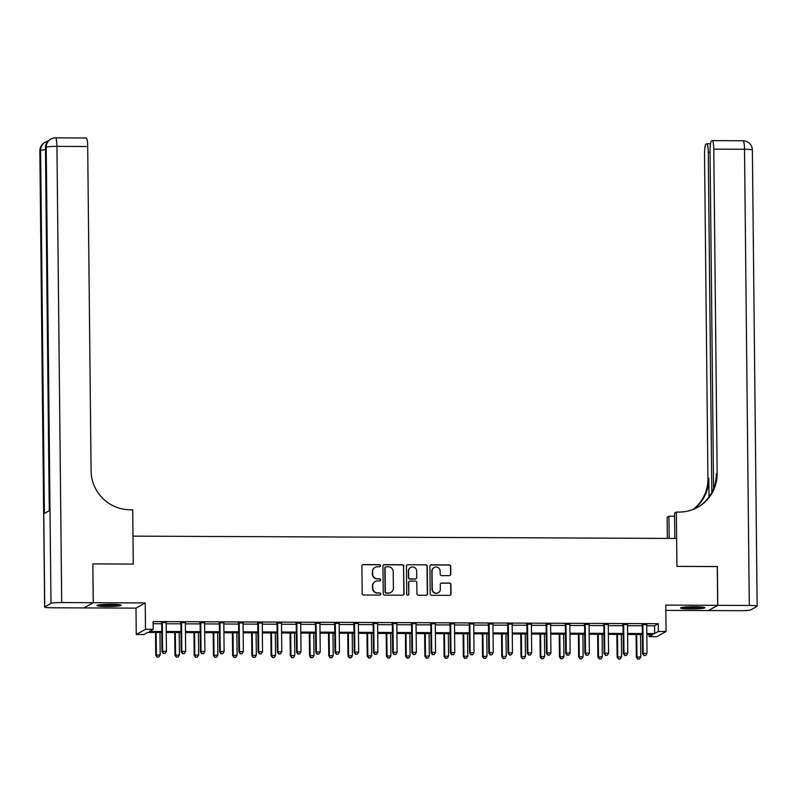 <?xml version="1.0" encoding="UTF-8"?>
<svg xmlns="http://www.w3.org/2000/svg" width="797" height="797" viewBox="0 0 797 797"><rect width="100%" height="100%" fill="white"/><g stroke="black" fill="none" stroke-linecap="round" stroke-linejoin="round"><path stroke-width="1.2" d="M380.498 565.691A1.066 1.056 60.5 0 0 379.432 564.625L363.392 564.555A1.534 1.504 60.5 0 0 361.898 566.069L362.187 593.486A1.534 1.504 60.5 0 0 363.711 595.02L379.751 595.09A1.066 1.056 60.5 0 0 380.797 594.024A1.066 1.056 60.5 0 0 379.731 592.958L377.648 592.948A4.892 4.812 60.5 0 1 372.767 588.047L372.747 585.765A4.892 4.812 60.5 0 1 377.529 580.913L379.601 580.923A1.066 1.056 60.5 0 0 380.647 579.857A1.066 1.056 60.5 0 0 379.581 578.791L377.499 578.781A4.892 4.812 60.5 0 1 372.617 573.89L372.597 571.598A4.892 4.812 60.5 0 1 377.38 566.747L379.452 566.757A1.066 1.056 60.5 0 0 380.498 565.691M379.84 566.687A1.066 1.056 60.5 0 0 379.183 564.764L363.143 564.694A1.534 1.504 60.5 0 0 362.535 564.824M380.139 595.01A1.066 1.056 60.5 0 0 379.482 593.098L377.648 592.948M379.99 580.854A1.066 1.056 60.5 0 0 379.332 578.931L377.499 578.781M694.645 606.756A12.154 1.096 179.4 0 0 680.548 607.981A12.154 1.096 179.4 0 0 690.76 608.958A12.154 1.096 179.4 0 0 704.857 607.732A12.154 1.096 179.4 0 0 694.645 606.756M111.022 604.295A12.154 1.096 179.4 0 0 96.925 605.521A12.154 1.096 179.4 0 0 107.127 606.497A12.154 1.096 179.4 0 0 121.224 605.262A12.154 1.096 179.4 0 0 111.022 604.295M449.319 575.653A1.534 1.504 60.5 0 0 450.813 574.139L450.733 566.448A1.534 1.504 60.5 0 0 449.209 564.924L431.396 564.844A1.534 1.504 60.5 0 0 429.902 566.358L430.191 593.775A1.534 1.504 60.5 0 0 431.715 595.309L449.528 595.379A1.534 1.504 60.5 0 0 451.022 593.865L450.923 584.57A1.534 1.504 60.5 0 0 449.398 583.045L441.777 583.015A1.534 1.504 60.5 0 0 440.283 584.53L440.333 589.132A4.095 4.025 60.5 0 1 438.31 592.679A4.095 4.025 60.5 0 1 432.253 589.103L432.064 571.051A4.095 4.025 60.5 0 1 434.086 567.514A4.095 4.025 60.5 0 1 440.143 571.09L440.173 574.099A1.534 1.504 60.5 0 0 441.697 575.623L449.319 575.653M646.746 625.784L654.556 625.814L658.302 623.702L658.382 631.463L666.073 631.493L656.838 636.713L649.147 636.673L652.892 634.561L646.835 634.532M717.29 566.587L676.922 566.368L717.29 566.537L717.698 605.331L665.794 605.112L666.073 631.493M674.81 538.433L674.541 513.089L676.354 512.063L676.922 566.368L676.623 538.443L132.979 536.142L133.278 564.077L132.71 509.771L129.941 509.751A38.953 38.286 -119.5 0 1 91.087 470.798L87.69 146.509L56.936 146.369L61.708 602.562L93.239 602.701L84.004 607.912L52.482 607.782A9.345 0.837 179.4 0 1 44.632 607.035L39.85 150.842A9.345 0.837 -0.6 0 1 39.97 150.703L44.752 606.896A9.345 0.837 179.4 0 0 44.632 607.035M92.91 563.907L133.278 564.077L92.831 563.907L93.309 602.701L84.084 607.912L135.988 608.131L136.257 634.512L145.492 629.291L153.183 629.331L149.438 631.443L161.771 631.493M135.988 608.131L145.213 602.921L93.309 602.701M145.213 602.921L145.492 629.291M658.302 623.702L153.104 621.57L153.183 629.331M403.79 566.249A1.534 1.504 60.5 0 0 402.266 564.724L384.453 564.645A1.534 1.504 60.5 0 0 382.958 566.159L383.247 593.576A1.534 1.504 60.5 0 0 384.772 595.11L402.585 595.18A1.534 1.504 60.5 0 0 404.079 593.665L403.541 566.388A1.534 1.504 60.5 0 0 402.017 564.864L384.204 564.784A1.534 1.504 60.5 0 0 383.596 564.914M407.925 564.744L425.737 564.824A1.534 1.504 60.5 0 1 427.262 566.348L427.551 593.765A1.534 1.504 60.5 0 1 426.056 595.279L418.435 595.249A1.534 1.504 60.5 0 1 416.911 593.715L416.791 582.597A1.534 1.504 60.5 0 0 415.267 581.073L410.206 581.053A1.534 1.504 60.5 0 0 408.712 582.567L408.831 594.144A1.066 1.056 60.5 0 1 408.303 595.07A1.066 1.056 60.5 0 1 406.719 594.134L406.43 566.259A1.534 1.504 60.5 0 1 407.925 564.744L425.737 564.824M665.844 610.372L708.463 610.552L717.698 605.331M153.124 623.702L161.681 623.732M166.155 623.752L180.909 623.822M185.382 623.832L200.137 623.902M204.6 623.921L219.354 623.981M223.827 624.001L238.582 624.061M243.055 624.081L257.8 624.141M262.273 624.161L277.027 624.22M281.5 624.24L296.255 624.3M300.718 624.32L315.473 624.39M319.946 624.4L334.7 624.469M339.173 624.489L353.918 624.549M358.391 624.569L373.145 624.629M377.619 624.649L392.363 624.709M396.836 624.728L411.591 624.788M416.064 624.808L430.818 624.868M435.292 624.888L450.036 624.958M454.509 624.968L469.264 625.037M473.737 625.057L488.481 625.117M492.954 625.137L507.709 625.197M512.182 625.217L526.937 625.276M531.41 625.296L546.154 625.356M550.627 625.376L565.382 625.436M569.855 625.456L584.599 625.525M589.073 625.535L603.827 625.605M608.3 625.625L623.055 625.685M627.528 625.705L642.272 625.765M166.204 622.656L161.482 622.636M185.422 622.736L180.71 622.716M204.65 622.816L199.927 622.796M223.877 622.895L219.155 622.875M243.095 622.975L238.383 622.955M262.323 623.065L257.6 623.045M281.54 623.144L276.828 623.124M300.768 623.224L296.046 623.204M319.995 623.304L315.273 623.284M339.213 623.384L334.501 623.364M358.441 623.463L353.719 623.443M377.658 623.543L372.946 623.523M396.886 623.633L392.164 623.613M416.114 623.712L411.391 623.692M435.331 623.792L430.609 623.772M454.559 623.872L449.837 623.852M473.777 623.951L469.064 623.931M493.004 624.031L488.282 624.011M512.232 624.111L507.51 624.091M531.45 624.2L526.727 624.181M550.677 624.28L545.955 624.26M569.895 624.36L565.183 624.34M589.122 624.44L584.4 624.42M608.35 624.519L603.628 624.499M627.568 624.599L622.846 624.579M646.795 624.679L642.073 624.659M649.127 634.542L649.147 636.673M161.781 632.489L147.694 632.429L143.948 634.542L136.257 634.512M646.825 633.545L654.636 633.575L658.382 631.463M166.234 631.513L180.989 631.573M185.462 631.593L200.216 631.652M204.69 631.672L219.434 631.742M223.907 631.762L238.662 631.822M243.135 631.842L257.879 631.901M262.352 631.921L277.107 631.981M281.58 632.001L296.335 632.061M300.808 632.081L315.552 632.141M320.025 632.16L334.78 632.22M339.253 632.24L353.998 632.31M358.471 632.33L373.225 632.39M377.698 632.41L392.453 632.469M396.926 632.489L411.67 632.549M416.144 632.569L430.898 632.629M435.371 632.649L450.116 632.708M454.589 632.728L469.343 632.788M473.817 632.808L488.571 632.878M493.044 632.888L507.789 632.957M512.262 632.977L527.016 633.037M531.489 633.057L546.234 633.117M550.707 633.137L565.462 633.197M569.935 633.216L584.689 633.276M589.152 633.296L603.907 633.356M608.38 633.376L623.134 633.446M627.608 633.456L642.352 633.525M642.362 634.522L627.618 634.452M623.144 634.432L608.39 634.372M603.917 634.352L589.172 634.292M584.699 634.273L569.945 634.213M565.471 634.193L550.717 634.133M546.244 634.113L531.499 634.053M527.026 634.033L512.272 633.964M507.799 633.954L493.054 633.884M488.581 633.864L473.826 633.804M469.353 633.784L454.599 633.725M450.126 633.705L435.381 633.645M430.908 633.625L416.154 633.565M411.68 633.545L396.936 633.485M392.463 633.466L377.708 633.406M373.235 633.386L358.481 633.316M354.007 633.296L339.263 633.236M334.79 633.216L320.035 633.157M315.562 633.137L300.818 633.077M296.345 633.057L281.59 632.997M277.117 632.977L262.362 632.918M257.899 632.898L243.145 632.838M238.672 632.818L223.917 632.748M219.444 632.728L204.699 632.669M200.226 632.649L185.472 632.589M180.999 632.569L166.244 632.509M654.556 625.814L654.636 633.575M374.899 567.434A4.892 4.812 60.5 0 0 372.348 571.748L372.597 571.598M377.25 578.921A4.892 4.812 60.5 0 1 372.368 574.029L372.348 571.748M375.048 581.601A4.892 4.812 60.5 0 0 372.498 585.905L372.747 585.765M377.399 593.088A4.892 4.812 60.5 0 1 372.518 588.196L372.498 585.905M403.192 595.06A1.534 1.504 60.5 0 0 403.83 593.805L403.541 566.388M386.137 566.787A1.066 1.056 60.5 0 0 385.09 567.843L385.34 591.912A1.066 1.056 60.5 0 0 386.406 592.978L388.597 592.988A4.892 4.812 60.5 0 0 393.379 588.136L393.2 571.688A4.892 4.812 60.5 0 0 388.318 566.797L386.137 566.787M385.499 566.996A1.066 1.056 60.5 0 0 384.841 567.992L385.09 567.843M390.829 592.45A4.892 4.812 60.5 0 1 388.348 593.127L386.156 593.127A1.066 1.056 60.5 0 1 385.09 592.051L384.841 567.992M426.664 595.15A1.534 1.504 60.5 0 0 427.302 593.904L427.013 566.488A1.534 1.504 60.5 0 0 425.488 564.963M409.349 581.322A1.534 1.504 60.5 0 0 408.462 582.707L408.831 594.144M408.174 595.13A1.066 1.056 60.5 0 0 408.582 594.283M416.672 571.06A4.095 4.025 60.5 0 0 410.614 567.484A4.095 4.025 60.5 0 0 408.592 571.031L408.662 577.387A1.534 1.504 60.5 0 0 410.186 578.921L415.247 578.941A1.534 1.504 60.5 0 0 416.731 577.427L416.672 571.06M410.495 567.564A4.095 4.025 60.5 0 0 408.343 571.17L408.592 571.031M415.855 578.811A1.534 1.504 60.5 0 1 414.988 579.08L409.937 579.06A1.534 1.504 60.5 0 1 408.413 577.526L408.343 571.17M407.675 564.884A1.534 1.504 60.5 0 0 407.068 565.013M433.966 567.584A4.095 4.025 60.5 0 0 431.815 571.19L432.064 571.051M438.181 592.749A4.095 4.025 60.5 0 1 432.004 589.242L431.815 571.19M450.136 595.249A1.534 1.504 60.5 0 0 450.773 594.004L450.674 584.719A1.534 1.504 60.5 0 0 449.149 583.185L441.528 583.155A1.534 1.504 60.5 0 0 440.92 583.284M449.926 575.534A1.534 1.504 60.5 0 0 450.564 574.278L450.484 566.587A1.534 1.504 60.5 0 0 448.96 565.063L431.147 564.983A1.534 1.504 60.5 0 0 430.539 565.113M155.505 632.459L155.744 655.174L160.207 654.845L159.978 632.479M156.132 632.469L156.361 654.825L157.099 657.097L158.892 656.957L157.348 656.957M160.207 654.845L158.892 656.957M157.099 657.097L155.744 655.174M162.309 623.055L161.681 623.413L161.98 651.647L162.598 651.298L162.309 623.055A1.554 1.534 60.5 0 0 162.19 622.477L162.11 622.278M163.584 653.43L165.128 653.43L163.584 653.43L162.598 651.298L166.443 651.318L166.155 623.075A1.554 1.534 60.5 0 1 166.254 622.497L166.334 622.298M161.681 623.413A1.554 1.534 60.5 0 0 161.562 622.836L161.343 622.278M161.98 651.647L163.335 653.57M165.128 653.43L166.443 651.318M174.722 632.549L174.961 655.264L179.435 654.925L179.195 632.559M175.35 632.549L175.589 654.905L176.326 657.176L178.11 657.037L176.575 657.037M179.435 654.925L178.11 657.037M176.326 657.176L174.961 655.264M193.95 632.629L194.189 655.343L198.652 655.004L198.423 632.649M194.578 632.629L194.807 654.985L195.544 657.256L197.337 657.126L195.803 657.117M198.652 655.004L197.337 657.126M195.544 657.256L194.189 655.343M213.178 632.708L213.407 655.423L217.88 655.084L217.641 632.728M213.795 632.708L214.034 655.064L214.772 657.336L216.555 657.206L215.021 657.196M217.88 655.084L216.555 657.206M214.772 657.336L213.407 655.423M181.527 623.144L180.909 623.493L181.198 651.737L181.826 651.378L181.527 623.144A1.554 1.534 60.5 0 0 181.407 622.557L181.327 622.367M182.812 653.51L184.346 653.51L182.812 653.51L181.826 651.378L185.671 651.398L185.372 623.154A1.554 1.534 60.5 0 1 185.482 622.577L185.552 622.377M180.909 623.493A1.554 1.534 60.5 0 0 180.789 622.915L180.56 622.357M181.198 651.737L182.563 653.65M184.346 653.51L185.671 651.398M200.754 623.224L200.127 623.573L200.426 651.816L201.043 651.458L200.754 623.224A1.554 1.534 60.5 0 0 200.635 622.636L200.555 622.447M202.04 653.59L203.574 653.6L202.04 653.59L201.043 651.458L204.889 651.478L204.6 623.234A1.554 1.534 60.5 0 1 204.699 622.656L204.779 622.467M200.127 623.573A1.554 1.534 60.5 0 0 200.007 622.995L199.788 622.437M200.426 651.816L201.79 653.729M203.574 653.6L204.889 651.478M219.972 623.304L219.354 623.653L219.643 651.896L220.271 651.538L219.972 623.304A1.554 1.534 60.5 0 0 219.862 622.726L219.783 622.527M221.257 653.67L222.801 653.679L221.257 653.67L220.271 651.538L224.116 651.557L223.818 623.314A1.554 1.534 60.5 0 1 223.927 622.736L224.007 622.547M219.354 623.653A1.554 1.534 60.5 0 0 219.235 623.075L219.006 622.527M219.643 651.896L221.008 653.809M222.801 653.679L224.116 651.557M232.395 632.788L232.634 655.503L237.107 655.164L236.868 632.808M233.023 632.788L233.262 655.154L233.999 657.415L235.782 657.286L234.248 657.276M237.107 655.164L235.782 657.286M233.999 657.415L232.634 655.503M239.2 623.384L238.572 623.732L238.871 651.976L239.499 651.627L239.2 623.384A1.554 1.534 60.5 0 0 239.08 622.806L239 622.606M240.485 653.749L242.019 653.759L240.485 653.749L239.499 651.627L243.344 651.637L243.045 623.403A1.554 1.534 60.5 0 1 243.145 622.816L243.224 622.626M238.572 623.732A1.554 1.534 60.5 0 0 238.462 623.154L238.233 622.606M238.871 651.976L240.236 653.889M242.019 653.759L243.344 651.637M117.996 604.554A10.52 0.946 -0.6 0 1 102.414 604.953A10.52 0.946 -0.6 0 1 100.133 604.744M99.107 604.873A12.075 1.086 179.4 0 0 101.428 605.072A12.075 1.086 179.4 0 0 119.032 604.664M701.629 607.015A10.52 0.946 -0.6 0 1 696.419 607.463A10.52 0.946 -0.6 0 1 683.766 607.204M682.74 607.334A12.075 1.086 179.4 0 0 696.976 607.583A12.075 1.086 179.4 0 0 702.655 607.125M61.708 602.562A9.345 0.837 179.4 0 0 50.988 603.369L44.752 606.896M45.489 149.697A9.345 0.837 -0.6 0 0 40.597 150.354A9.345 9.185 -119.5 0 1 45.22 142.255L44.602 142.613A9.345 9.185 60.5 0 0 39.97 150.703L40.597 150.354L44.393 513.447L49.384 510.628L45.588 147.535L46.206 147.186A9.345 0.837 -0.6 0 1 56.936 146.369A9.345 1.504 -89.8 0 0 55.471 137.871A9.345 9.345 0 0 0 50.839 139.086L50.211 139.435A9.345 9.185 60.5 0 0 45.588 147.535A9.345 0.837 -0.6 0 0 45.459 147.674L49.265 510.698M93.239 602.701L92.831 563.907M86.096 138.04A9.345 1.504 90.2 0 1 86.235 138.001A9.345 1.504 90.2 0 1 87.69 146.509M676.354 512.063L679.124 512.072A38.953 38.286 60.5 0 0 697.883 507.191A38.953 38.286 60.5 0 0 717.161 473.448L713.763 149.149A9.345 1.504 -89.8 0 0 712.309 140.641A9.345 1.504 -89.8 0 0 712.169 140.68L711.432 141.099A9.345 1.504 -89.8 0 0 710.037 151.251L713.564 488.591M667.338 538.403L667.119 517.283L668.932 516.257L674.571 516.277M717.768 605.331L708.543 610.552L740.064 610.681A9.345 0.837 179.4 0 0 750.794 609.874L757.03 606.348A9.345 0.837 179.4 0 0 757.15 606.218A9.345 0.837 179.4 0 0 749.3 605.461L717.768 605.331L717.37 566.537M669.161 538.403L668.932 516.257M711.821 492.387L708.264 152.257A9.345 1.504 -89.8 0 0 706.809 143.749A9.345 1.504 -89.8 0 0 706.67 143.789L705.933 144.207A9.345 1.504 -89.8 0 0 704.528 154.359L707.925 478.658A38.953 38.286 60.5 0 1 693.081 509.472M693.569 509.283A38.953 38.286 60.5 0 0 708.822 478.15L709.021 496.91M697.435 507.44A38.953 38.286 60.5 0 0 716.264 473.956L717.161 473.448M251.623 632.868L251.862 655.582L256.325 655.244L256.096 632.888M252.25 632.868L252.48 655.234L253.217 657.495L255.01 657.366L253.466 657.356M256.325 655.244L255.01 657.366M253.217 657.495L251.862 655.582M258.427 623.463L257.8 623.812L258.098 652.056L258.716 651.707L258.427 623.463A1.554 1.534 60.5 0 0 258.308 622.885L258.228 622.686M259.702 653.829L261.247 653.839L259.702 653.829L258.716 651.707L262.562 651.717L262.273 623.483A1.554 1.534 60.5 0 1 262.372 622.905L262.452 622.706M257.8 623.812A1.554 1.534 60.5 0 0 257.68 623.234L257.461 622.686M258.098 652.056L259.453 653.968M261.247 653.839L262.562 651.717M270.841 632.948L271.08 655.662L275.553 655.323L275.314 632.967M271.468 632.957L271.707 655.313L272.444 657.585L274.228 657.445L272.694 657.435M275.553 655.323L274.228 657.445M272.444 657.585L271.08 655.662M277.645 623.543L277.027 623.902L277.316 652.135L277.944 651.787L277.645 623.543A1.554 1.534 60.5 0 0 277.525 622.965L277.446 622.766M278.93 653.909L280.464 653.919L278.93 653.909L277.944 651.787L281.789 651.807L281.49 623.563A1.554 1.534 60.5 0 1 281.6 622.985L281.67 622.786M277.027 623.902A1.554 1.534 60.5 0 0 276.908 623.314L276.679 622.766M277.316 652.135L278.681 654.058M280.464 653.919L281.789 651.807M290.068 633.027L290.307 655.742L294.77 655.413L294.541 633.047M290.696 633.037L290.925 655.393L291.662 657.664L293.455 657.525L291.911 657.525M294.77 655.413L293.455 657.525M291.662 657.664L290.307 655.742M296.873 623.623L296.245 623.981L296.544 652.215L297.161 651.866L296.873 623.623A1.554 1.534 60.5 0 0 296.753 623.045L296.673 622.846M298.158 653.998L299.692 653.998L298.158 653.998L297.161 651.866L301.007 651.886L300.718 623.643A1.554 1.534 60.5 0 1 300.818 623.065L300.897 622.865M296.245 623.981A1.554 1.534 60.5 0 0 296.125 623.403L295.906 622.846M296.544 652.215L297.909 654.138M299.692 653.998L301.007 651.886M309.286 633.117L309.525 655.831L313.998 655.493L313.759 633.127M309.913 633.117L310.153 655.473L310.89 657.744L312.673 657.605L311.139 657.605M313.998 655.493L312.673 657.605M310.89 657.744L309.525 655.831M316.09 623.712L315.473 624.061L315.761 652.305L316.389 651.946L316.09 623.712A1.554 1.534 60.5 0 0 315.981 623.124L315.901 622.935M317.375 654.078L318.92 654.078L317.375 654.078L316.389 651.946L320.235 651.966L319.936 623.722A1.554 1.534 60.5 0 1 320.045 623.144L320.125 622.945M315.473 624.061A1.554 1.534 60.5 0 0 315.353 623.483L315.124 622.925M315.761 652.305L317.126 654.217M318.92 654.078L320.235 651.966M328.513 633.197L328.753 655.911L333.216 655.572L332.987 633.216M329.141 633.197L329.38 655.552L330.117 657.824L331.901 657.694L330.366 657.684M333.216 655.572L331.901 657.694M330.117 657.824L328.753 655.911M335.318 623.792L334.69 624.141L334.989 652.384L335.617 652.026L335.318 623.792A1.554 1.534 60.5 0 0 335.198 623.204L335.119 623.015M336.603 654.158L338.137 654.168L336.603 654.158L335.617 652.026L339.462 652.046L339.163 623.802A1.554 1.534 60.5 0 1 339.263 623.224L339.343 623.025M334.69 624.141A1.554 1.534 60.5 0 0 334.581 623.563L334.351 623.005M334.989 652.384L336.354 654.297M338.137 654.168L339.462 652.046M347.741 633.276L347.98 655.991L352.443 655.652L352.214 633.296M348.369 633.276L348.598 655.632L349.335 657.904L351.128 657.774L349.584 657.764M352.443 655.652L351.128 657.774M349.335 657.904L347.98 655.991M354.545 623.872L353.918 624.22L354.217 652.464L354.834 652.105L354.545 623.872A1.554 1.534 60.5 0 0 354.426 623.294L354.346 623.095M355.821 654.237L357.365 654.247L355.821 654.237L354.834 652.105L358.68 652.125L358.381 623.882A1.554 1.534 60.5 0 1 358.491 623.304L358.57 623.115M353.918 624.22A1.554 1.534 60.5 0 0 353.798 623.643L353.579 623.095M354.217 652.464L355.572 654.377M357.365 654.247L358.68 652.125M366.959 633.356L367.198 656.07L371.671 655.732L371.432 633.376M367.586 633.356L367.825 655.722L368.563 657.983L370.346 657.854L368.812 657.844M371.671 655.732L370.346 657.854M368.563 657.983L367.198 656.07M373.763 623.951L373.145 624.3L373.434 652.544L374.062 652.195L373.763 623.951A1.554 1.534 60.5 0 0 373.644 623.374L373.564 623.174M375.048 654.317L376.582 654.327L375.048 654.317L374.062 652.195L377.908 652.205L377.609 623.971A1.554 1.534 60.5 0 1 377.718 623.384L377.788 623.194M373.145 624.3A1.554 1.534 60.5 0 0 373.026 623.722L372.797 623.174M373.434 652.544L374.799 654.457M376.582 654.327L377.908 652.205M386.186 633.436L386.425 656.15L390.889 655.811L390.66 633.456M386.814 633.436L387.043 655.801L387.78 658.063L389.574 657.933L388.029 657.923M390.889 655.811L389.574 657.933M387.78 658.063L386.425 656.15M392.991 624.031L392.363 624.38L392.662 652.623L393.28 652.275L392.991 624.031A1.554 1.534 60.5 0 0 392.871 623.453L392.791 623.254M394.276 654.397L395.81 654.407L394.276 654.397L393.28 652.275L397.125 652.285L396.836 624.051A1.554 1.534 60.5 0 1 396.936 623.473L397.016 623.274M392.363 624.38A1.554 1.534 60.5 0 0 392.244 623.802L392.024 623.254M392.662 652.623L394.027 654.536M395.81 654.407L397.125 652.285M405.404 633.515L405.643 656.23L410.116 655.891L409.877 633.535M406.032 633.525L406.271 655.881L407.008 658.153L408.791 658.013L407.257 658.003M410.116 655.891L408.791 658.013M407.008 658.153L405.643 656.23M412.208 624.111L411.591 624.469L411.88 652.703L412.507 652.354L412.208 624.111A1.554 1.534 60.5 0 0 412.099 623.533L412.019 623.334M413.494 654.476L415.038 654.486L413.494 654.476L412.507 652.354L416.353 652.374L416.054 624.131A1.554 1.534 60.5 0 1 416.164 623.553L416.233 623.354M411.591 624.469A1.554 1.534 60.5 0 0 411.471 623.882L411.242 623.334M411.88 652.703L413.245 654.626M415.038 654.486L416.353 652.374M424.632 633.595L424.871 656.31L429.334 655.981L429.105 633.615M425.259 633.605L425.498 655.961L426.236 658.232L428.019 658.093L426.485 658.093M429.334 655.981L428.019 658.093M426.236 658.232L424.871 656.31M431.436 624.19L430.808 624.549L431.107 652.783L431.735 652.434L431.436 624.19A1.554 1.534 60.5 0 0 431.316 623.613L431.237 623.413M432.721 654.566L434.255 654.566L432.721 654.566L431.735 652.434L435.58 652.454L435.282 624.21A1.554 1.534 60.5 0 1 435.381 623.633L435.461 623.433M430.808 624.549A1.554 1.534 60.5 0 0 430.699 623.971L430.47 623.413M431.107 652.783L432.472 654.706M434.255 654.566L435.58 652.454M443.859 633.685L444.098 656.399L448.562 656.061L448.332 633.695M444.487 633.685L444.716 656.041L445.453 658.312L447.247 658.173L445.702 658.173M448.562 656.061L447.247 658.173M445.453 658.312L444.098 656.399M450.664 624.27L450.036 624.629L450.335 652.873L450.953 652.514L450.664 624.27A1.554 1.534 60.5 0 0 450.544 623.692L450.464 623.503M451.939 654.646L453.483 654.646L451.939 654.646L450.953 652.514L454.798 652.534L454.499 624.29A1.554 1.534 60.5 0 1 454.609 623.712L454.688 623.513M450.036 624.629A1.554 1.534 60.5 0 0 449.916 624.051L449.687 623.493M450.335 652.873L451.69 654.785M453.483 654.646L454.798 652.534M463.077 633.764L463.316 656.479L467.789 656.14L467.55 633.784M463.705 633.764L463.944 656.12L464.681 658.392L466.464 658.252L464.93 658.252M467.789 656.14L466.464 658.252M464.681 658.392L463.316 656.479M469.881 624.36L469.264 624.709L469.553 652.952L470.18 652.594L469.881 624.36A1.554 1.534 60.5 0 0 469.762 623.772L469.682 623.583M471.166 654.726L472.701 654.736L471.166 654.726L470.18 652.594L474.026 652.613L473.727 624.37A1.554 1.534 60.5 0 1 473.836 623.792L473.906 623.593M469.264 624.709A1.554 1.534 60.5 0 0 469.144 624.131L468.915 623.573M469.553 652.952L470.917 654.865M472.701 654.736L474.026 652.613M482.305 633.844L482.544 656.559L487.007 656.22L486.778 633.864M482.932 633.844L483.161 656.2L483.899 658.471L485.692 658.342L484.148 658.332M487.007 656.22L485.692 658.342M483.899 658.471L482.544 656.559M489.109 624.44L488.481 624.788L488.78 653.032L489.398 652.673L489.109 624.44A1.554 1.534 60.5 0 0 488.989 623.862L488.91 623.662M490.394 654.805L491.928 654.815L490.394 654.805L489.398 652.673L493.243 652.693L492.954 624.449A1.554 1.534 60.5 0 1 493.054 623.872L493.134 623.682M488.481 624.788A1.554 1.534 60.5 0 0 488.362 624.21L488.143 623.653M488.78 653.032L490.135 654.945M491.928 654.815L493.243 652.693M501.522 633.924L501.761 656.638L506.234 656.3L505.995 633.944M502.15 633.924L502.389 656.29L503.126 658.551L504.909 658.422L503.375 658.412M506.234 656.3L504.909 658.422M503.126 658.551L501.761 656.638M508.327 624.519L507.709 624.868L507.998 653.112L508.625 652.763L508.327 624.519A1.554 1.534 60.5 0 0 508.217 623.941L508.127 623.742M509.612 654.885L511.146 654.895L509.612 654.885L508.625 652.763L512.471 652.773L512.172 624.539A1.554 1.534 60.5 0 1 512.282 623.951L512.351 623.762M507.709 624.868A1.554 1.534 60.5 0 0 507.589 624.29L507.36 623.742M507.998 653.112L509.363 655.024M511.146 654.895L512.471 652.773M520.75 634.004L520.989 656.718L525.452 656.379L525.223 634.023M521.377 634.004L521.617 656.369L522.354 658.631L524.137 658.501L522.603 658.491M525.452 656.379L524.137 658.501M522.354 658.631L520.989 656.718M527.554 624.599L526.927 624.948L527.225 653.191L527.853 652.843L527.554 624.599A1.554 1.534 60.5 0 0 527.435 624.021L527.355 623.822M528.839 654.965L530.374 654.975L528.839 654.965L527.853 652.843L531.699 652.853L531.4 624.619A1.554 1.534 60.5 0 1 531.499 624.041L531.579 623.842M526.927 624.948A1.554 1.534 60.5 0 0 526.817 624.37L526.588 623.822M527.225 653.191L528.59 655.104M530.374 654.975L531.699 652.853M539.977 634.083L540.207 656.798L544.68 656.459L544.451 634.103M540.605 634.083L540.834 656.449L541.571 658.721L543.365 658.581L541.821 658.571M544.68 656.459L543.365 658.581M541.571 658.721L540.207 656.798M546.782 624.679L546.154 625.037L546.453 653.271L547.071 652.922L546.782 624.679A1.554 1.534 60.5 0 0 546.662 624.101L546.583 623.902M548.057 655.044L549.601 655.054L548.057 655.044L547.071 652.922L550.916 652.932L550.617 624.699A1.554 1.534 60.5 0 1 550.727 624.121L550.807 623.921M546.154 625.037A1.554 1.534 60.5 0 0 546.035 624.449L545.806 623.902M546.453 653.271L547.808 655.194M549.601 655.054L550.916 652.932M559.195 634.163L559.434 656.877L563.907 656.549L563.668 634.183M559.823 634.173L560.062 656.529L560.799 658.8L562.582 658.661L561.048 658.661M563.907 656.549L562.582 658.661M560.799 658.8L559.434 656.877M566 624.758L565.372 625.117L565.671 653.351L566.298 653.002L566 624.758A1.554 1.534 60.5 0 0 565.88 624.181L565.8 623.981M567.285 655.134L568.819 655.134L567.285 655.134L566.298 653.002L570.144 653.022L569.845 624.778A1.554 1.534 60.5 0 1 569.955 624.2L570.024 624.001M565.372 625.117A1.554 1.534 60.5 0 0 565.262 624.539L565.033 623.981M565.671 653.351L567.036 655.273M568.819 655.134L570.144 653.022M578.423 634.253L578.662 656.967L583.125 656.628L582.896 634.263M579.05 634.253L579.28 656.608L580.017 658.88L581.81 658.74L580.266 658.74M583.125 656.628L581.81 658.74M580.017 658.88L578.662 656.967M585.227 624.838L584.599 625.197L584.898 653.44L585.516 653.082L585.227 624.838A1.554 1.534 60.5 0 0 585.108 624.26L585.028 624.071M586.502 655.214L588.047 655.214L586.502 655.214L585.516 653.082L589.362 653.102L589.073 624.858A1.554 1.534 60.5 0 1 589.172 624.28L589.252 624.081M584.599 625.197A1.554 1.534 60.5 0 0 584.48 624.619L584.261 624.061M584.898 653.44L586.253 655.353M588.047 655.214L589.362 653.102M597.64 634.332L597.88 657.047L602.353 656.708L602.114 634.352M598.268 634.332L598.507 656.688L599.244 658.96L601.028 658.82L599.493 658.82M602.353 656.708L601.028 658.82M599.244 658.96L597.88 657.047M604.445 624.928L603.827 625.276L604.116 653.52L604.744 653.161L604.445 624.928A1.554 1.534 60.5 0 0 604.335 624.34L604.246 624.151M605.73 655.293L607.264 655.303L605.73 655.293L604.744 653.161L608.589 653.181L608.29 624.938A1.554 1.534 60.5 0 1 608.4 624.36L608.47 624.161M603.827 625.276A1.554 1.534 60.5 0 0 603.708 624.699L603.478 624.141M604.116 653.52L605.481 655.433M607.264 655.303L608.589 653.181M616.868 634.412L617.107 657.126L621.57 656.788L621.341 634.432M617.496 634.412L617.725 656.768L618.472 659.039L620.255 658.91L618.721 658.9M621.57 656.788L620.255 658.91M618.472 659.039L617.107 657.126M623.672 625.007L623.045 625.356L623.344 653.6L623.971 653.241L623.672 625.007A1.554 1.534 60.5 0 0 623.553 624.43L623.473 624.23M624.958 655.373L626.492 655.383L624.958 655.373L623.971 653.241L627.807 653.261L627.518 625.017A1.554 1.534 60.5 0 1 627.618 624.44L627.697 624.25M623.045 625.356A1.554 1.534 60.5 0 0 622.935 624.778L622.706 624.22M623.344 653.6L624.709 655.513M626.492 655.383L627.807 653.261M636.096 634.492L636.325 657.206L640.798 656.867L640.559 634.512M636.723 634.492L636.952 656.858L637.69 659.119L639.483 658.989L637.939 658.98M640.798 656.867L639.483 658.989M637.69 659.119L636.325 657.206M642.89 625.087L642.272 625.436L642.571 653.679L643.189 653.331L642.89 625.087A1.554 1.534 60.5 0 0 642.781 624.509L642.701 624.31M644.175 655.453L645.719 655.463L644.175 655.453L643.189 653.331L647.034 653.341L646.736 625.107A1.554 1.534 60.5 0 1 646.845 624.519L646.925 624.33M642.272 625.436A1.554 1.534 60.5 0 0 642.153 624.858L641.924 624.31M642.571 653.679L643.926 655.592M645.719 655.463L647.034 653.341M162.19 622.477L161.562 622.836M181.407 622.557L180.789 622.915M200.635 622.636L200.007 622.995M219.862 622.726L219.235 623.075M239.08 622.806L238.462 623.154M50.988 603.369L46.206 147.186A9.345 9.185 -119.5 0 1 50.839 139.086M708.822 478.15L707.925 478.658M749.3 605.461L744.518 149.278L713.763 149.149M710.047 152.267L708.264 152.257M744.518 149.278A9.345 0.837 -0.6 0 1 752.368 150.025A9.345 9.345 0 0 0 743.063 140.77A9.345 1.504 90.2 0 1 744.518 149.278M742.924 140.81A9.345 1.504 90.2 0 1 743.063 140.77L712.309 140.641M258.308 622.885L257.68 623.234M277.525 622.965L276.908 623.314M296.753 623.045L296.125 623.403M315.981 623.124L315.353 623.483M335.198 623.204L334.581 623.563M354.426 623.294L353.798 623.643M373.644 623.374L373.026 623.722M392.871 623.453L392.244 623.802M412.099 623.533L411.471 623.882M431.316 623.613L430.699 623.971M450.544 623.692L449.916 624.051M469.762 623.772L469.144 624.131M488.989 623.862L488.362 624.21M508.217 623.941L507.589 624.29M527.435 624.021L526.817 624.37M546.662 624.101L546.035 624.449M565.88 624.181L565.262 624.539M585.108 624.26L584.48 624.619M604.335 624.34L603.708 624.699M623.553 624.43L622.935 624.778M642.781 624.509L642.153 624.858M47.94 141.238A9.345 9.345 0 0 0 45.22 142.255M44.602 142.613A9.345 9.345 0 0 0 39.85 150.842M86.235 138.001L55.471 137.871M50.211 139.435A9.345 9.345 0 0 0 45.459 147.674M710.506 143.769L706.809 143.749M757.15 606.218L752.368 150.025"/></g></svg>
